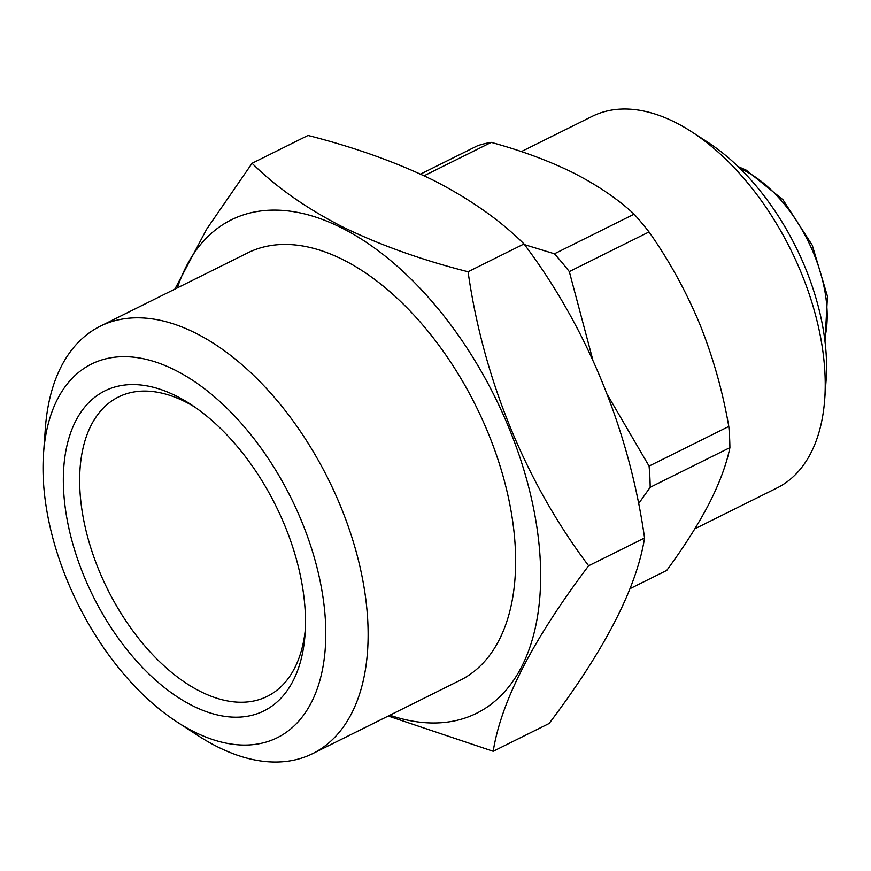 <?xml version="1.0" encoding="UTF-8"?>
<svg xmlns="http://www.w3.org/2000/svg" width="871" height="871" viewBox="0 0 871 871"><rect width="100%" height="100%" fill="white"/><g stroke="black" fill="none" stroke-linecap="round" stroke-linejoin="round"><path stroke-width="1.31" d="M694.851 528.806L777.019 487.956A207.505 118.369 -116.4 0 0 824.717 399.223L826.111 380.006A184.456 105.217 -116.4 0 0 707.938 142.354L691.77 131.869A207.505 118.369 -116.4 0 0 675.199 122.332A207.505 118.369 -116.4 0 0 592.236 116.344L521.337 151.598M824.717 399.223A207.505 118.369 -116.4 0 0 691.77 131.869M630.038 588.654L666.761 570.396C684.083 546.781 698.204 524.538 709.092 503.678C719.577 482.97 726.512 464.297 729.898 447.661L650.18 487.292L638.443 503.874M650.18 487.292A232.873 132.838 -116.4 0 0 649.069 466.094L728.787 426.463C722.647 391.057 712.946 356.86 699.674 323.849C685.913 290.968 669.026 260.331 649.026 231.947L569.307 271.589L592.716 359.538M607.806 395.445L649.069 466.094M569.307 271.589A232.873 132.838 -116.4 0 0 554.435 253.799L634.142 214.157C617.822 199.034 597.593 185.294 573.466 172.915C549.166 160.917 521.762 150.737 491.244 142.387L424.101 175.768M524.494 244.631L554.435 253.799M176.301 396.033A178.686 101.929 -116.4 0 0 63.605 490.199A178.686 101.929 -116.4 0 0 192.535 705.728A178.686 101.929 -116.4 0 0 305.046 634.469A178.686 101.929 -116.4 0 0 190.564 404.242A178.686 101.929 -116.4 0 0 176.301 396.033M194.669 406.997A167.156 95.353 -116.4 0 0 185.305 401.803A167.156 95.353 -116.4 0 0 118.467 396.98A167.156 95.353 -116.4 0 0 88.221 539.116A167.156 95.353 -116.4 0 0 200.482 691.52A167.156 95.353 -116.4 0 0 267.321 696.332A167.156 95.353 -116.4 0 0 305.329 629.537M389.881 715.222A275.519 157.172 -116.4 0 0 539.095 544.854A275.519 157.172 -116.4 0 0 341.465 227.799A275.519 157.172 -116.4 0 0 177.379 287.865M388.248 716.027L493.204 751.292C501.065 701.471 532.867 639.63 588.633 565.769C525.855 482.643 483.307 379.125 468.075 271.763C421.51 259.961 379.451 244.893 341.9 226.558C305.786 207.962 275.846 186.862 252.078 163.28L206.765 229.008L174.853 289.128M177.227 722.103L198.24 735.745A238.632 136.126 -116.4 0 0 217.293 746.708A238.632 136.126 -116.4 0 0 312.711 753.589L460.226 680.24A238.632 136.126 -116.4 0 0 503.405 477.341A238.632 136.126 -116.4 0 0 343.141 259.765A238.632 136.126 -116.4 0 0 247.734 252.884L100.209 326.244A238.632 136.126 -116.4 0 0 45.357 428.282L43.55 453.268A208.659 119.033 -116.4 0 0 177.227 722.103A208.659 119.033 -116.4 0 0 193.895 731.694A208.659 119.033 -116.4 0 0 325.482 621.731A208.659 119.033 -116.4 0 0 174.94 370.055A208.659 119.033 -116.4 0 0 43.55 453.268M312.711 753.589A238.632 136.126 -116.4 0 0 355.891 550.69A238.632 136.126 -116.4 0 0 195.616 333.125A238.632 136.126 -116.4 0 0 100.209 326.244M252.078 163.28L308.018 135.462C355.096 147.46 397.154 162.529 434.183 180.667C470.678 199.524 500.618 220.624 524.004 243.956C586.782 327.082 629.33 430.601 644.562 537.962C636.712 587.773 604.899 649.614 549.133 723.474L493.204 751.292M524.004 243.956L468.075 271.763M644.562 537.962L588.633 565.769M729.898 447.661A232.873 132.838 -116.4 0 0 728.787 426.463M420.519 174.113L477.482 145.784A232.873 132.838 -116.4 0 1 491.244 142.387M649.026 231.947A232.873 132.838 -116.4 0 0 634.142 214.157M824.663 338.808A115.277 65.761 -116.4 0 0 743.823 170.204A115.277 65.761 -116.4 0 0 739.915 168.364M738.053 166.557L746.109 170.085L782.942 199.72L812.262 245.252L827.45 296.314L824.989 341.378"/></g></svg>
